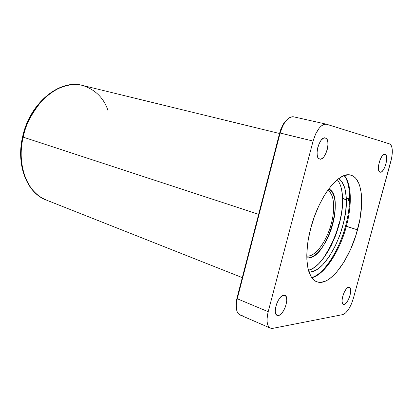<?xml version="1.0" encoding="UTF-8"?>
<svg xmlns="http://www.w3.org/2000/svg" width="413" height="413" viewBox="0 0 413 413"><rect width="100%" height="100%" fill="white"/><g stroke="black" fill="none" stroke-linecap="round" stroke-linejoin="round"><path stroke-width="0.62" d="M319.77 159.119L319.688 159.098C313.555 158.143 319.414 135.939 325.294 137.932L326.936 139.243L327.829 141.933L327.922 145.598L327.21 149.687L325.8 153.605L323.895 156.77L321.784 158.711L319.77 159.119L318.165 157.916L317.22 155.267L317.091 151.566L317.803 147.379L319.254 143.373L321.206 140.167L323.358 138.267L325.367 137.952C331.433 139.14 325.656 160.894 319.77 159.119L319.77 159.119M278.398 315.506L277.159 315.382C272.069 313.916 278.161 295.321 283.772 295.192L285.502 295.723L286.55 297.706L286.767 300.834L285.512 306.596L283.803 310.333L281.681 313.333L279.451 315.145L277.448 315.48L275.987 314.272L275.295 311.686L275.492 308.108L276.55 304.097L278.305 300.287L280.479 297.267L282.729 295.507L284.856 295.316C289.921 296.771 284.092 315.005 278.398 315.506L276.183 314.577L278.398 315.506M344.081 304.396L343.358 304.335C339.558 303.426 344.674 287.211 348.779 287.174L349.987 287.66L350.647 289.368L350.436 293.612L349.527 296.937L348.149 300.096L346.507 302.615L344.84 304.113L343.41 304.355L342.423 303.287L342.047 301.067L342.341 298.021L343.265 294.629L344.674 291.418L346.347 288.888L348.025 287.427L349.408 287.241C353.187 288.16 348.242 304.092 344.081 304.396L342.775 303.896L344.081 304.396M380.151 172.185L380.105 172.175C375.706 171.565 380.801 152.851 384.978 154.343L386.098 155.381L386.645 157.59L386.573 160.652L385.897 164.095L384.725 167.41L383.223 170.11L381.622 171.787L380.151 172.185L379.041 171.225L378.468 169.041L378.52 165.954L379.196 162.448L380.399 159.067L381.927 156.336L383.553 154.684L385.019 154.354C389.361 155.133 384.333 173.522 380.151 172.185L380.151 172.185M345.526 225.988L346.316 226.355C349.992 213.433 353.874 187.77 344.339 175.551C351.644 183.837 352.139 205.153 346.316 226.355L357.503 229.855C349.641 260.02 329.682 286.968 316.859 281.769C306.782 278.682 303.478 254.945 310.793 228.105L314.267 216.959L318.609 206.33L323.611 196.702L326.285 192.396L331.835 185.034L337.431 179.552L342.842 176.139L347.849 174.859L350.141 175.019L352.263 175.695L354.199 176.878L355.939 178.54L358.763 183.212L359.831 186.16L361.256 193.134L361.582 205.731L359.79 219.969L356.058 234.796L350.668 249.147L343.993 261.997L336.497 272.358L333.91 275.104L328.722 279.364L326.177 280.825L321.278 282.296L318.981 282.285L316.817 281.754L314.809 280.701L311.35 277.046L308.774 271.398L307.866 267.872L306.864 259.581L306.792 254.893L307.535 244.677L308.341 239.256L310.793 228.105C318.877 196.454 339.14 170.91 350.787 175.164C362.407 177.982 364.824 203.728 357.503 229.855L345.609 225.983M279.534 133.497L82.585 85.439C60.308 78.816 30.221 103.24 23.169 137.126L22.596 136.827L23.169 137.126C25.085 126.068 31.109 114.21 41.243 101.546C51.708 89.709 68.238 81.851 82.585 85.439C95.351 89.611 103.839 98.015 108.056 110.663M23.169 137.126L258.646 214.316L23.169 137.126C16.417 165.67 27.578 193.31 46.132 199.975C20.8 189.366 18.311 153.925 23.169 137.126M311.82 277.727C324.53 274.8 339.708 251.419 346.316 226.355C342.986 240.578 329.507 272.291 311.82 277.727M326.404 124.194L293.653 116.822C288.052 116.647 283.54 122.047 280.112 133.032L237.269 298.759L236.938 298.3L236.169 302.27L236.551 309.704L235.983 304.67L236.938 298.3L279.678 132.934L280.737 129.532L283.669 123.528L287.422 119.238L282.306 125.908L279.678 132.934L313.09 141.06L268.197 311.712L267.066 318.676L267.113 321.712L267.567 324.282L268.409 326.291L269.601 327.664L271.088 328.356L272.812 328.345L342.857 314.582L345.65 312.946L348.613 309.296L351.313 304.19L353.358 298.382L391.648 158.127L392.34 152.278L391.947 147.493L391.354 145.737L390.517 144.509L389.469 143.848L326.735 124.282L325.005 124.143L323.126 124.741L321.185 126.068L319.249 128.076L315.708 133.817L313.09 141.06C316.632 129.734 321.077 124.112 326.43 124.199L389.469 143.848C392.696 145.918 393.186 151.695 390.93 161.184L353.358 298.382C350.529 307.489 347.023 312.894 342.857 314.582L272.812 328.345L270.391 328.134C266.891 326.033 266.163 320.555 268.197 311.712L237.269 298.759C235.348 307.36 236.236 312.749 239.932 314.923L270.355 328.118M345.583 226.087C342.155 239.463 331.928 265.342 315.868 276.137L315.971 276.07M334.21 254.444L336.502 250.097M342.496 235.952L344.153 230.996M348.711 211.007L349.29 206.17M349.625 201.472L349.713 196.96M242.462 315.207C237.764 315.413 235.761 311.34 236.448 302.992L237.269 298.759L236.938 298.3L279.678 132.934L280.112 133.032L237.269 298.759L268.197 311.712L313.09 141.06L280.112 133.032L282.915 125.542C286.488 118.98 290.174 116.105 293.973 116.91M308.335 257.898L306.802 257.795L308.335 257.898L311.624 257.123L315.093 255.089L318.604 251.889L322.037 247.661L325.268 242.57L328.19 236.804L330.71 230.557L332.739 224.058L334.21 217.512L335.072 211.157L335.289 205.199L334.84 199.866L333.735 195.349L332 191.828L328.722 188.917C345.552 195.401 326.807 258.507 308.335 257.898C320.302 256.695 330.601 233.872 332.723 224.052L331.257 223.753C329.228 233.169 319.332 255.053 307.84 256.148L306.787 256.101L307.84 256.148L306.787 255.776L307.84 256.148C316.028 256.112 326.843 240.758 331.257 223.753L332.723 224.052C328.118 241.781 316.864 257.815 308.32 257.893L306.802 257.789L308.32 257.893M339.068 224.378C337.276 231.827 333.823 240.464 328.707 250.288L334.494 238.079L339.068 224.378C340.431 219.535 341.494 213.975 342.258 207.703L341.169 215.101L339.068 224.378M322.94 258.941C331.185 245.926 336.445 234.3 338.727 224.073M339.212 224.3L339.754 222.22M328.722 188.922C335.65 191.962 337.199 207.832 332.723 224.052C335.542 214.775 337.911 194.022 328.722 188.922M327.731 190.285C334.102 193.547 335.454 208.498 331.257 223.753C333.905 214.946 336.177 195.602 327.731 190.285M348.128 197.982L348.438 198.725L347.968 198.008L346.337 199.464L345.444 190.914L344.514 187.259L341.706 181.446L338.753 178.545C343.487 182.004 346.011 188.973 346.337 199.464L342.599 198.385L341.675 189.856L340.725 186.206L339.46 183.036L337.302 179.66C340.565 183.718 342.331 189.959 342.599 198.385L346.337 199.464L348.128 197.982M347.55 198.348L348.221 198.467L348.458 200.924L349.548 200.346L349.037 200.821L348.293 200.604L349.037 200.821L348.577 200.997L348.04 198.302L346.342 199.737C347.57 228.534 326.575 271.573 310.044 272.033L308.991 272.059L310.044 272.033L308.841 271.594L310.044 272.033L313.095 271.387L316.281 269.911L319.538 267.645L322.806 264.64L329.171 256.685L334.969 246.644L339.847 235.188L343.513 223.046L345.727 210.976L346.342 199.737L347.55 198.348M308.454 270.308C324.881 266.69 343.807 226.014 342.604 198.658L346.342 199.737L342.604 198.658L342.026 209.866L339.832 221.905L336.182 234.006L331.309 245.42L325.506 255.42L319.125 263.334L315.842 266.318L312.574 268.569L308.454 270.308M348.402 199.944L348.438 198.725L348.252 199.897L348.577 200.62L349.558 200.062L348.675 200.677L348.402 199.944M311.696 277.551C323.74 274.382 338.97 251.047 345.511 226.04C351.344 204.941 350.823 183.733 344.137 175.618M82.585 85.439C59.637 78.744 29.56 103.24 22.581 136.879C15.87 165.231 27.062 193.057 46.132 199.975L242.286 277.619M282.306 125.908L282.915 125.542M236.448 302.992L236.169 302.27M335.051 236.995L339.197 224.373M347.71 198.204L348.066 198.307M348.665 200.677L348.283 200.563"/></g></svg>

